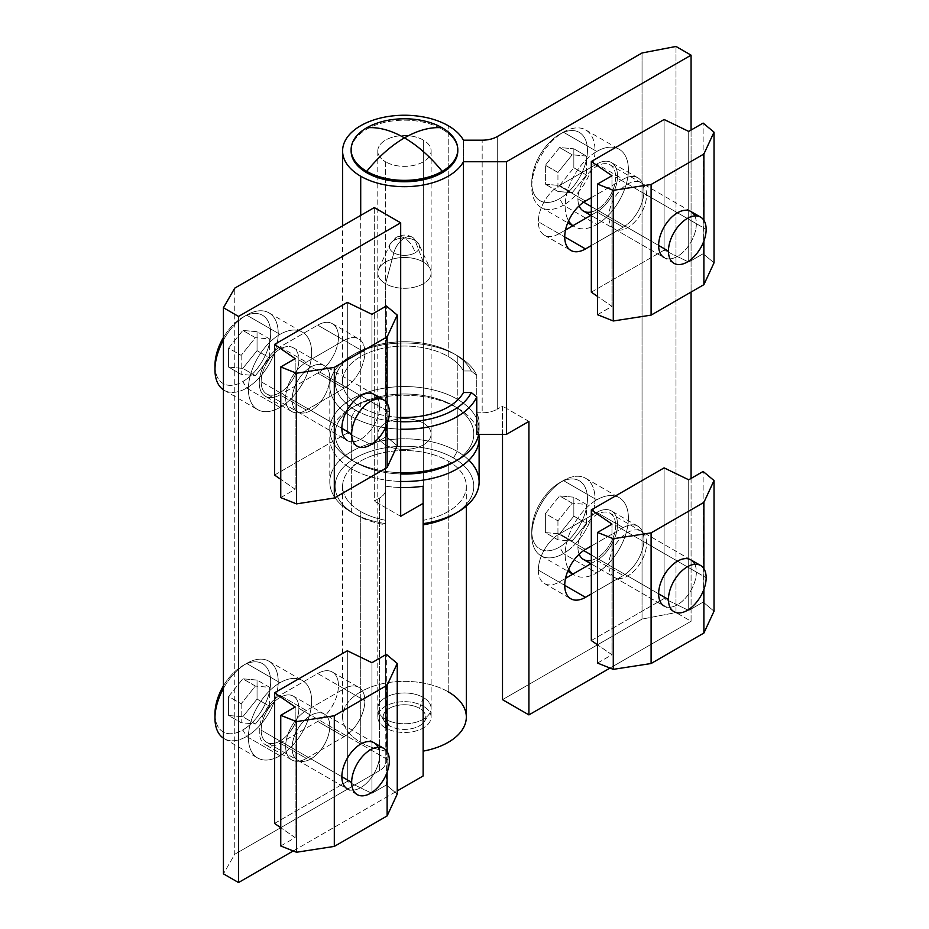 <?xml version="1.0" encoding="UTF-8"?>
<svg xmlns="http://www.w3.org/2000/svg" width="929" height="929" viewBox="0 0 929 929"><rect width="100%" height="100%" fill="white"/><g stroke="black" fill="none" stroke-linecap="round" stroke-linejoin="round"><path stroke-width="0.7" stroke-dasharray="4.64 3.48" d="M479.12 481.919A74.668 43.106 0 0 0 457.254 451.436L457.254 407.889L453.48 405.718A69.338 40.028 180 0 1 455.303 461.237A69.338 40.028 0 0 0 453.48 405.718A69.338 40.028 0 0 0 355.435 405.718A69.338 40.028 0 0 0 355.435 462.328L351.661 468.855A74.668 43.106 0 0 0 400.689 481.431A74.668 43.106 180 0 1 351.661 468.855L351.661 512.402L355.435 514.585A69.338 40.028 0 0 0 385.79 524.827L385.79 523.654A74.668 43.106 180 0 1 351.661 512.402A74.668 43.106 0 0 0 385.79 523.654L385.79 761.943A21.332 12.321 180 0 1 379.543 770.652L379.543 498.049A21.332 12.321 0 0 0 385.79 489.339A21.332 12.321 180 0 1 379.543 498.049L379.543 770.652L234.747 854.25L234.747 288.129L234.747 854.25L223.436 873.841L234.747 854.25L379.543 770.652A21.332 12.321 0 0 0 385.79 761.943L385.79 751.131A61.871 35.72 180 0 1 360.707 742.329A61.871 35.72 180 0 1 360.707 691.815A61.871 35.72 180 0 1 448.208 691.815L448.208 461.016A61.871 35.72 180 0 1 466.323 486.273A61.871 35.72 180 0 1 423.125 520.333L423.125 751.131L423.125 520.333A61.871 35.72 0 0 0 448.208 461.016A61.871 35.72 0 0 0 360.707 461.016A61.871 35.72 0 0 0 360.707 511.531A61.871 35.72 0 0 0 385.79 520.333L385.79 524.827A69.338 40.028 180 0 1 355.435 514.585A69.338 40.028 180 0 1 355.435 457.974A69.338 40.028 180 0 1 453.48 457.974A69.338 40.028 180 0 1 455.303 513.493M374.282 207.573L374.282 501.079L379.543 498.049L374.282 501.079L374.282 207.573M338.458 337.122A29.333 16.931 120 0 0 317.718 325.15L280.001 346.923A29.333 16.931 120 0 0 259.261 382.853A29.333 16.931 120 0 0 280.001 394.825L317.718 373.052A29.333 16.931 120 0 0 338.458 337.122A29.333 16.931 -60 0 1 317.718 373.052L344.113 388.287L306.407 410.061A29.333 16.931 -60 0 1 285.667 398.088A29.333 16.931 -60 0 1 306.407 362.159L344.113 340.386A29.333 16.931 -60 0 1 364.865 352.37A29.333 16.931 -60 0 1 344.113 388.287A29.333 16.931 120 0 0 364.865 352.37L338.458 337.122L364.865 352.37A29.333 16.931 120 0 0 358.78 338.934A29.333 16.931 120 0 0 344.113 340.386L306.407 362.159A29.333 16.931 120 0 0 287.247 388.008A29.333 16.931 120 0 0 291.741 411.512A29.333 16.931 120 0 0 306.407 410.061L344.113 388.287L317.718 373.052L280.001 394.825L306.407 410.061L280.001 394.825A29.333 16.931 -60 0 1 265.334 396.277A29.333 16.931 -60 0 1 260.84 372.773A29.333 16.931 -60 0 1 280.001 346.923L306.407 362.159L280.001 346.923L317.718 325.15L344.113 340.386L317.718 325.15A29.333 16.931 -60 0 1 332.385 323.698A29.333 16.931 -60 0 1 338.458 337.122M280.001 695.298A29.333 16.931 120 0 0 259.261 731.228A29.333 16.931 120 0 0 280.001 743.2L317.718 721.427A29.333 16.931 120 0 0 338.458 685.497A29.333 16.931 120 0 0 317.718 673.525L280.001 695.298L306.407 710.534L344.113 688.761A29.333 16.931 -60 0 1 364.865 700.745A29.333 16.931 -60 0 1 344.113 736.674L306.407 758.436A29.333 16.931 -60 0 1 285.667 746.463A29.333 16.931 -60 0 1 306.407 710.534A29.333 16.931 120 0 0 287.247 736.383A29.333 16.931 120 0 0 291.741 759.899A29.333 16.931 120 0 0 306.407 758.436L280.001 743.2A29.333 16.931 -60 0 1 265.334 744.652A29.333 16.931 -60 0 1 260.84 721.148A29.333 16.931 -60 0 1 280.001 695.298L317.718 673.525L344.113 688.761L306.407 710.534L280.001 695.298M293.239 850.952L397.24 790.916L293.239 850.952M423.125 523.654L423.125 486.204L423.125 523.654M423.125 775.97L423.125 751.131L423.125 775.97M466.323 717.072A61.871 35.72 0 0 0 448.208 691.815A61.871 35.72 0 0 0 380.785 684.069A61.871 35.72 0 0 0 342.592 717.072A61.871 35.72 0 0 0 360.707 742.329A61.871 35.72 0 0 0 385.79 751.131L385.79 486.204A74.668 43.106 0 0 0 400.689 487.528A74.668 43.106 180 0 1 385.79 486.204L385.79 520.333A61.871 35.72 180 0 1 360.707 511.531L360.707 742.329L360.707 511.531A61.871 35.72 180 0 1 342.592 486.273A61.871 35.72 180 0 1 380.785 453.271A61.871 35.72 180 0 1 448.208 461.016L448.208 691.815M423.31 706.191L423.31 423.136A26.662 15.398 0 0 0 394.256 419.792A26.662 15.398 0 0 0 377.789 434.017A26.662 15.398 0 0 0 385.605 444.91L385.605 727.964A26.662 15.398 180 0 1 377.789 717.072A26.662 15.398 180 0 1 394.256 702.847A26.662 15.398 180 0 1 423.31 706.191A26.662 15.398 0 0 0 385.605 706.191A26.662 15.398 0 0 0 385.605 727.964A26.662 15.398 0 0 0 423.31 727.964A26.662 15.398 0 0 0 423.31 706.191A26.662 15.398 180 0 1 431.126 717.072A26.662 15.398 180 0 1 414.659 731.297A26.662 15.398 180 0 1 385.605 727.964L385.605 444.91A26.662 15.398 180 0 1 385.605 423.136A26.662 15.398 180 0 1 423.31 423.136A26.662 15.398 180 0 1 423.31 444.91A26.662 15.398 180 0 1 385.605 444.91A26.662 15.398 0 0 0 414.659 448.242A26.662 15.398 0 0 0 431.126 434.017A26.662 15.398 0 0 0 423.31 423.136L423.31 706.191M400.689 516.315L374.282 501.079L400.689 516.315M457.254 407.889A74.668 43.106 180 0 1 478.795 434.342A74.668 43.106 0 0 0 457.254 407.889L457.254 451.436A74.668 43.106 0 0 0 375.885 442.088A74.668 43.106 0 0 0 329.795 481.919A74.668 43.106 0 0 0 351.661 512.402L351.661 468.855A74.668 43.106 180 0 1 329.795 438.372A74.668 43.106 180 0 1 375.885 398.541A74.668 43.106 180 0 1 457.254 407.889A74.668 43.106 0 0 0 351.661 407.889A74.668 43.106 0 0 0 351.661 468.855L355.435 462.328A69.338 40.028 0 0 0 400.689 473.987A69.338 40.028 180 0 1 355.435 462.328A69.338 40.028 180 0 1 355.435 405.718A69.338 40.028 180 0 1 453.48 405.718L457.254 407.889L453.48 405.718A69.338 40.028 180 0 1 455.303 461.237M423.125 524.827L423.125 520.333M364.865 700.745L338.458 685.497A29.333 16.931 -60 0 1 317.718 721.427L344.113 736.674A29.333 16.931 120 0 0 364.865 700.745A29.333 16.931 120 0 0 358.78 687.309A29.333 16.931 120 0 0 344.113 688.761L317.718 673.525A29.333 16.931 -60 0 1 332.385 672.073A29.333 16.931 -60 0 1 338.458 685.497L364.865 700.745M306.407 758.436L344.113 736.674L317.718 721.427L280.001 743.2L306.407 758.436M453.48 514.573A69.338 40.028 0 0 0 453.48 457.974L457.254 451.436A74.668 43.106 180 0 1 468.901 460.145M453.48 457.974A69.338 40.028 0 0 0 355.435 457.974A69.338 40.028 0 0 0 355.435 514.573A69.338 40.028 0 0 0 355.435 514.585L351.661 512.402A74.668 43.106 180 0 1 351.661 451.436A74.668 43.106 180 0 1 457.254 451.436L453.48 457.974M415.1 240.53A16.002 9.232 120 0 0 412.453 237.267A16.002 9.232 120 0 0 404.463 238.056A16.002 9.232 60 0 1 415.1 252.816A15.05 8.686 0 0 0 419.002 244.455A15.05 8.686 0 0 0 415.1 240.53L423.31 262.001A26.662 15.398 0 0 0 385.605 262.001A26.662 15.398 0 0 0 378.684 268.957A26.662 15.398 0 0 0 385.605 283.775L393.815 252.816A15.05 8.686 180 0 1 389.913 244.455A15.05 8.686 180 0 1 393.815 240.53A15.05 8.686 180 0 1 415.1 240.53A15.05 8.686 0 0 0 393.815 240.53A15.05 8.686 0 0 0 389.913 244.455A15.05 8.686 0 0 0 393.815 252.816A16.002 9.232 -60 0 1 404.463 238.056A16.002 9.232 -120 0 0 396.462 237.267A16.002 9.232 -120 0 0 393.815 240.53A16.002 9.232 60 0 1 396.462 237.267A16.002 9.232 60 0 1 404.463 238.056A16.002 9.232 120 0 0 393.815 252.816A15.05 8.686 0 0 0 415.1 252.816A16.002 9.232 -120 0 0 404.463 238.056A16.002 9.232 -60 0 1 412.453 237.267A16.002 9.232 -60 0 1 415.1 240.53A15.05 8.686 180 0 1 419.002 244.455A15.05 8.686 180 0 1 415.1 252.816A15.05 8.686 180 0 1 393.815 252.816L385.605 283.775A26.662 15.398 180 0 1 377.789 272.894A26.662 15.398 180 0 1 385.605 262.001A26.662 15.398 180 0 1 423.31 262.001L423.31 697.482A26.662 15.398 0 0 0 385.605 697.482A26.662 15.398 0 0 0 377.789 708.362A26.662 15.398 0 0 0 385.605 719.255L385.605 283.775A26.662 15.398 0 0 0 417.76 286.237A26.662 15.398 0 0 0 430.232 268.957A26.662 15.398 0 0 0 423.31 262.001L415.1 240.53M423.31 697.482L419.548 708.362A21.332 12.321 0 0 0 389.367 708.362A21.332 12.321 0 0 0 384.501 721.427A21.332 12.321 0 0 0 389.367 725.781L385.605 719.255A26.662 15.398 180 0 1 379.508 713.809A26.662 15.398 180 0 1 385.605 697.482A26.662 15.398 180 0 1 423.31 697.482L423.31 262.001A26.662 15.398 180 0 1 431.126 272.894A26.662 15.398 180 0 1 414.659 287.119A26.662 15.398 180 0 1 385.605 283.775L385.605 719.255A26.662 15.398 0 0 0 414.659 722.588A26.662 15.398 0 0 0 431.126 708.362A26.662 15.398 0 0 0 423.31 697.482A26.662 15.398 180 0 1 429.407 713.809A26.662 15.398 180 0 1 385.605 719.255L389.367 725.781A21.332 12.321 180 0 1 389.367 708.362A21.332 12.321 180 0 1 419.548 708.362A21.332 12.321 180 0 1 419.548 725.781A21.332 12.321 180 0 1 389.367 725.781A21.332 12.321 0 0 0 424.414 721.427A21.332 12.321 0 0 0 419.548 708.362L423.31 697.482M457.254 355.633L453.48 353.461A69.338 40.028 180 0 1 471.235 370.985L476.751 375.339A74.668 43.106 0 0 0 457.254 355.633L457.254 355.633A74.668 43.106 180 0 1 476.751 375.339L476.751 412.79L482.174 412.79L482.174 140.186L482.174 412.79A21.332 12.321 0 0 0 497.259 409.178A21.332 12.321 180 0 1 482.174 412.79L476.751 412.79A74.668 43.106 180 0 1 479.12 423.566A74.668 43.106 180 0 1 476.751 434.342A74.668 43.106 0 0 0 476.751 412.79L476.751 375.339L471.235 370.985A69.338 40.028 0 0 0 453.48 353.461A69.338 40.028 0 0 0 355.435 353.461A69.338 40.028 0 0 0 355.435 410.061A69.338 40.028 0 0 0 400.689 421.731A69.338 40.028 180 0 1 355.435 410.061L351.661 416.598L351.661 460.145A74.668 43.106 0 0 0 400.689 472.722A74.668 43.106 180 0 1 351.661 460.145L355.435 462.328A69.338 40.028 180 0 1 355.435 405.718A69.338 40.028 180 0 1 453.48 405.718L457.254 399.18L457.254 355.633L457.254 399.18A74.668 43.106 180 0 1 478.679 434.342A74.668 43.106 0 0 0 479.12 429.662A74.668 43.106 0 0 0 457.254 399.18A74.668 43.106 0 0 0 375.885 389.832A74.668 43.106 0 0 0 329.795 429.662A74.668 43.106 0 0 0 351.661 460.145L351.661 416.598A74.668 43.106 180 0 1 329.795 386.116A74.668 43.106 180 0 1 375.885 346.285A74.668 43.106 180 0 1 457.254 355.633A74.668 43.106 0 0 0 351.661 355.633A74.668 43.106 0 0 0 351.661 416.598A74.668 43.106 0 0 0 400.689 429.175A74.668 43.106 180 0 1 351.661 416.598L355.435 410.061A69.338 40.028 180 0 1 355.435 353.461A69.338 40.028 180 0 1 453.48 353.461L457.254 355.633L453.48 353.461M497.259 136.575L497.259 409.178L497.259 136.575M502.508 434.342L502.508 406.147L497.259 409.178L502.508 406.147L502.508 434.342M642.044 52.976L642.044 619.097L502.508 699.653L642.044 619.097L642.044 52.976M538.332 570.104A29.333 16.931 120 0 0 559.084 582.077L565.517 578.361L559.084 582.077L564.739 585.34L538.332 570.104A29.333 16.931 -60 0 1 559.084 534.175A29.333 16.931 120 0 0 538.332 570.104L559.084 582.077A29.333 16.931 -60 0 1 544.417 583.528A29.333 16.931 -60 0 1 538.332 570.104M590.867 563.729L596.79 560.303A29.333 16.931 120 0 0 617.53 524.374A29.333 16.931 120 0 0 596.79 512.402L559.084 534.175L585.479 549.422L559.084 534.175L596.79 512.402L623.196 527.649A29.333 16.931 -60 0 1 643.936 539.621A29.333 16.931 -60 0 1 623.196 575.55L591.32 593.945L623.196 575.55A29.333 16.931 120 0 0 642.357 549.701A29.333 16.931 120 0 0 637.863 526.197A29.333 16.931 120 0 0 623.196 527.649L591.32 546.043L623.196 527.649L596.79 512.402A29.333 16.931 -60 0 1 611.456 510.95A29.333 16.931 -60 0 1 615.95 534.454A29.333 16.931 -60 0 1 596.79 560.303L623.196 575.55L596.79 560.303L590.867 563.729M596.79 211.928A29.333 16.931 120 0 0 617.53 175.999A29.333 16.931 120 0 0 596.79 164.027L559.084 185.8A29.333 16.931 120 0 0 538.332 221.729A29.333 16.931 120 0 0 559.084 233.702L565.517 229.986L559.084 233.702L564.739 236.965L538.332 221.729A29.333 16.931 -60 0 1 559.084 185.8L585.479 201.036L559.084 185.8L596.79 164.027A29.333 16.931 -60 0 1 611.456 162.575A29.333 16.931 -60 0 1 615.95 186.079A29.333 16.931 -60 0 1 596.79 211.928L623.196 227.175L591.32 245.57L623.196 227.175A29.333 16.931 120 0 0 642.357 201.326A29.333 16.931 120 0 0 637.863 177.811A29.333 16.931 120 0 0 623.196 179.262A29.333 16.931 -60 0 1 643.936 191.246A29.333 16.931 -60 0 1 623.196 227.175L596.79 211.928L590.867 215.354L596.79 211.928M675.987 46.45L675.987 612.559L642.044 619.097L675.987 612.559L675.987 46.45M691.071 130.06L691.071 292.054L691.071 130.06M691.071 478.435L691.071 621.269L675.987 612.559L691.071 621.269L691.071 478.435M610.028 668.067L691.071 621.269L610.028 668.067M591.32 197.668L623.196 179.262L596.79 164.027L623.196 179.262L591.32 197.668M360.707 215.412L360.707 407.018A61.871 35.72 0 0 0 400.689 417.411A61.871 35.72 180 0 1 360.707 407.018A61.871 35.72 180 0 1 360.707 356.504A61.871 35.72 180 0 1 448.208 356.504A61.871 35.72 180 0 1 463.443 370.985L471.235 370.985L463.443 370.985L463.443 140.186L463.443 370.985A61.871 35.72 0 0 0 448.208 356.504L448.208 125.705L448.208 356.504A61.871 35.72 0 0 0 380.785 348.758A61.871 35.72 0 0 0 342.592 381.761A61.871 35.72 0 0 0 360.707 407.018L360.707 215.412M385.605 161.843L385.605 444.91A26.662 15.398 180 0 1 377.789 434.017A26.662 15.398 180 0 1 394.256 419.792A26.662 15.398 180 0 1 423.31 423.136L423.31 140.07A26.662 15.398 0 0 0 394.256 136.737A26.662 15.398 0 0 0 377.789 150.962A26.662 15.398 0 0 0 385.605 161.843A26.662 15.398 180 0 1 385.605 140.07A26.662 15.398 180 0 1 423.31 140.07A26.662 15.398 180 0 1 423.31 161.843A26.662 15.398 180 0 1 385.605 161.843A26.662 15.398 0 0 0 414.659 165.188A26.662 15.398 0 0 0 431.126 150.962A26.662 15.398 0 0 0 423.31 140.07L423.31 423.136A26.662 15.398 0 0 0 385.605 423.136A26.662 15.398 0 0 0 385.605 444.91A26.662 15.398 0 0 0 423.31 444.91A26.662 15.398 0 0 0 423.31 423.136A26.662 15.398 180 0 1 431.126 434.017A26.662 15.398 180 0 1 414.659 448.242A26.662 15.398 180 0 1 385.605 444.91L385.605 161.843M457.788 150.962A53.336 30.796 0 0 0 442.169 129.189L442.169 127.796L442.169 129.189A53.336 30.796 0 0 0 384.606 122.384A53.336 30.796 0 0 0 351.139 150.266A53.336 30.796 180 0 1 384.606 122.384A53.336 30.796 180 0 1 442.169 129.189A53.336 30.796 180 0 1 457.776 150.266M528.915 421.394L502.508 406.147L528.915 421.394M400.689 473.987A69.338 40.028 180 0 1 355.435 462.328A69.338 40.028 0 0 0 400.689 473.987M453.48 462.317A69.338 40.028 0 0 0 453.48 405.718A69.338 40.028 0 0 0 355.435 405.718A69.338 40.028 0 0 0 355.435 462.317A69.338 40.028 0 0 0 355.435 462.328L351.661 460.145A74.668 43.106 180 0 1 351.661 399.18A74.668 43.106 180 0 1 457.254 399.18L453.48 405.718M559.084 233.702A29.333 16.931 -60 0 1 544.417 235.153A29.333 16.931 -60 0 1 538.332 221.729L559.084 233.702M298.859 708.362L389.367 760.619L298.859 708.362A26.662 15.398 -60 0 1 280.001 741.028A26.662 15.398 -60 0 1 261.154 730.136A26.662 15.398 120 0 0 266.669 742.341A26.662 15.398 120 0 0 287.224 735.199A26.662 15.398 120 0 0 298.859 708.362A26.662 15.398 120 0 0 293.343 696.158A26.662 15.398 120 0 0 272.789 703.299A26.662 15.398 120 0 0 261.154 730.136A26.662 15.398 -60 0 1 280.001 697.47A26.662 15.398 -60 0 1 298.859 708.362M341.86 776.725L261.154 730.136L341.86 776.725A26.662 15.398 -60 0 0 360.707 787.618A26.662 15.398 -60 0 0 379.566 754.952L329.783 726.211A26.662 15.398 -60 0 1 318.148 753.047A26.662 15.398 -60 0 1 297.594 760.201A26.662 15.398 -60 0 1 292.078 747.984A26.662 15.398 120 0 0 310.925 758.877A26.662 15.398 120 0 0 329.783 726.211A26.662 15.398 120 0 0 310.925 715.33A26.662 15.398 120 0 0 292.078 747.984A26.662 15.398 -60 0 1 303.713 721.148A26.662 15.398 -60 0 1 324.267 714.006A26.662 15.398 -60 0 1 329.783 726.211L379.566 754.952A26.662 15.398 120 0 0 374.097 742.782M261.154 381.761A26.662 15.398 -60 0 1 280.001 349.095A26.662 15.398 -60 0 1 298.859 359.987A26.662 15.398 -60 0 1 280.001 392.642A26.662 15.398 -60 0 1 261.154 381.761A26.662 15.398 120 0 0 266.669 393.966A26.662 15.398 120 0 0 287.224 386.824A26.662 15.398 120 0 0 298.859 359.987L389.367 412.244L298.859 359.987A26.662 15.398 120 0 0 293.343 347.783A26.662 15.398 120 0 0 272.789 354.924A26.662 15.398 120 0 0 261.154 381.761L341.86 428.35L261.154 381.761M583.458 559.444A26.662 15.398 120 0 0 604.013 552.302A26.662 15.398 120 0 0 615.648 525.466L706.156 577.722L615.648 525.466A26.662 15.398 -60 0 1 591.32 560.35M658.638 593.84L591.32 554.973L658.638 593.84A26.662 15.398 -60 0 0 677.496 604.721A26.662 15.398 -60 0 0 696.355 572.067L646.572 543.326A26.662 15.398 -60 0 1 634.937 570.162A26.662 15.398 -60 0 1 614.383 577.304A26.662 15.398 -60 0 1 608.855 565.099A26.662 15.398 120 0 0 627.714 575.98A26.662 15.398 120 0 0 646.572 543.326A26.662 15.398 120 0 0 627.714 532.433A26.662 15.398 120 0 0 608.855 565.099A26.662 15.398 -60 0 1 620.502 538.263A26.662 15.398 -60 0 1 641.045 531.109A26.662 15.398 -60 0 1 646.572 543.326L696.355 572.067A26.662 15.398 120 0 0 690.874 559.885M583.667 550.549L577.931 547.239A26.662 15.398 120 0 0 579.15 554.218A26.662 15.398 -60 0 1 577.931 547.239A26.662 15.398 -60 0 1 596.79 514.585A26.662 15.398 -60 0 1 615.648 525.466A26.662 15.398 120 0 0 610.121 513.261A26.662 15.398 120 0 0 589.578 520.403A26.662 15.398 120 0 0 577.931 547.239L583.667 550.549M583.458 211.069A26.662 15.398 120 0 0 604.013 203.927A26.662 15.398 120 0 0 615.648 177.091L706.156 229.347L615.648 177.091A26.662 15.398 -60 0 1 591.32 211.975M658.638 245.453L591.32 206.598L658.638 245.453A26.662 15.398 -60 0 0 677.496 256.346A26.662 15.398 -60 0 0 696.355 223.68L646.572 194.951A26.662 15.398 -60 0 1 634.937 221.787A26.662 15.398 -60 0 1 614.383 228.929A26.662 15.398 -60 0 1 608.855 216.712A26.662 15.398 120 0 0 627.714 227.605A26.662 15.398 120 0 0 646.572 194.951A26.662 15.398 120 0 0 627.714 184.058A26.662 15.398 120 0 0 608.855 216.712A26.662 15.398 -60 0 1 620.502 189.876A26.662 15.398 -60 0 1 641.045 182.734A26.662 15.398 -60 0 1 646.572 194.951L696.355 223.68A26.662 15.398 120 0 0 690.874 211.51M583.667 202.174L577.931 198.864A26.662 15.398 120 0 0 579.15 205.843A26.662 15.398 -60 0 1 577.931 198.864A26.662 15.398 -60 0 1 596.79 166.21A26.662 15.398 -60 0 1 615.648 177.091A26.662 15.398 120 0 0 610.121 164.886A26.662 15.398 120 0 0 589.578 172.028A26.662 15.398 120 0 0 577.931 198.864L583.667 202.174M596.79 224.493A44.72 25.815 120 0 0 628.41 169.717A44.72 25.815 120 0 0 596.79 151.462A44.72 25.815 120 0 0 568.606 220.8A44.72 25.815 -60 0 1 596.79 151.462L563.38 132.173A44.72 25.815 120 0 0 534.163 171.575A44.72 25.815 120 0 0 541.015 207.411A44.72 25.815 120 0 0 563.38 205.204L596.79 224.493A44.72 25.815 -60 0 1 574.436 226.711A44.72 25.815 -60 0 1 572.926 225.712A44.72 25.815 120 0 0 596.79 224.493L563.38 205.204A44.72 25.815 -60 0 1 531.76 186.938A44.72 25.815 -60 0 1 563.38 132.173L559.606 134.345A39.39 22.737 120 0 0 531.76 182.583A39.39 22.737 120 0 0 559.606 198.667L563.38 205.204A44.72 25.815 120 0 0 592.597 165.792A44.72 25.815 120 0 0 585.734 129.955A44.72 25.815 120 0 0 563.38 132.173L596.79 151.462A44.72 25.815 -60 0 1 619.155 149.244A44.72 25.815 -60 0 1 626.007 185.08A44.72 25.815 -60 0 1 596.79 224.493M586.408 175.035L572.183 192.744L557.946 191.467L557.946 172.492L572.183 154.795L586.408 156.06L586.408 175.035L586.408 156.06L573.843 148.803L573.843 167.777L586.408 175.035L573.843 167.777L559.606 185.486L545.381 184.209L545.381 165.234L559.606 147.537L573.843 148.803L586.408 156.06L572.183 154.795L559.606 147.537L572.183 154.795L557.946 172.492L545.381 165.234L557.946 172.492L557.946 191.467L545.381 184.209L557.946 191.467L572.183 192.744L559.606 185.486L572.183 192.744L586.408 175.035M559.606 134.345A39.39 22.737 -60 0 1 587.453 150.428A39.39 22.737 -60 0 1 559.606 198.667A39.39 22.737 -60 0 1 531.76 182.583A39.39 22.737 -60 0 1 559.606 134.345L563.38 132.173A44.72 25.815 -60 0 1 595.001 150.428A44.72 25.815 -60 0 1 563.38 205.204L559.606 198.667A39.39 22.737 120 0 0 587.453 150.428A39.39 22.737 120 0 0 559.606 134.345L563.38 132.173M559.606 185.486L573.843 167.777L573.843 148.803L559.606 147.537L545.381 165.234L545.381 184.209L559.606 185.486M214.971 365.48A39.39 22.737 120 0 0 242.817 381.564L246.591 388.101L280.001 407.39A44.72 25.815 -60 0 1 257.647 409.596A44.72 25.815 -60 0 1 250.795 373.772A44.72 25.815 -60 0 1 280.001 334.359L246.591 315.07A44.72 25.815 120 0 0 223.436 340.084A44.72 25.815 -60 0 1 246.591 315.07L242.817 317.242A39.39 22.737 120 0 0 223.436 337.506A39.39 22.737 -60 0 1 242.817 317.242A39.39 22.737 -60 0 1 270.676 333.325A39.39 22.737 -60 0 1 242.817 381.564A39.39 22.737 -60 0 1 215.029 367.559M242.817 368.383L257.054 350.674L257.054 331.699L242.817 330.434L228.592 348.131L228.592 367.106L242.817 368.383L255.394 375.63L269.619 357.932L257.054 350.674L242.817 368.383L228.592 367.106L241.157 374.364L255.394 375.63L242.817 368.383M242.817 317.242L246.591 315.07L280.001 334.359A44.72 25.815 120 0 0 248.38 389.135A44.72 25.815 120 0 0 280.001 407.39A44.72 25.815 120 0 0 311.633 352.614A44.72 25.815 120 0 0 280.001 334.359A44.72 25.815 -60 0 1 302.366 332.141A44.72 25.815 -60 0 1 309.218 367.977A44.72 25.815 -60 0 1 280.001 407.39L246.591 388.101A44.72 25.815 -60 0 1 223.436 389.82A44.72 25.815 120 0 0 224.237 390.308A44.72 25.815 120 0 0 246.591 388.101A44.72 25.815 120 0 0 275.808 348.689A44.72 25.815 120 0 0 268.957 312.852A44.72 25.815 120 0 0 246.591 315.07A44.72 25.815 -60 0 1 278.212 333.325A44.72 25.815 -60 0 1 246.591 388.101L242.817 381.564A39.39 22.737 120 0 0 270.676 333.325A39.39 22.737 120 0 0 242.817 317.242L246.591 315.07M241.157 355.389L241.157 374.364L228.592 367.106L228.592 348.131L241.157 355.389L228.592 348.131L242.817 330.434L255.394 337.691L241.157 355.389L255.394 337.691L242.817 330.434L257.054 331.699L269.619 338.957L255.394 337.691L269.619 338.957L257.054 331.699L257.054 350.674L269.619 357.932L269.619 338.957L269.619 357.932L255.394 375.63L241.157 374.364L241.157 355.389M214.971 713.855A39.39 22.737 120 0 0 242.817 729.939L246.591 736.476L280.001 755.765A44.72 25.815 -60 0 1 257.647 757.983A44.72 25.815 -60 0 1 250.795 722.147A44.72 25.815 -60 0 1 280.001 682.734L246.591 663.445A44.72 25.815 120 0 0 223.436 688.459A44.72 25.815 -60 0 1 246.591 663.445L242.817 665.617A39.39 22.737 120 0 0 223.436 685.881A39.39 22.737 -60 0 1 242.817 665.617A39.39 22.737 -60 0 1 270.676 681.7A39.39 22.737 -60 0 1 242.817 729.939A39.39 22.737 -60 0 1 215.029 715.934M242.817 716.758L257.054 699.049L257.054 680.074L242.817 678.809L228.592 696.506L228.592 715.481L242.817 716.758L255.394 724.016L269.619 706.307L257.054 699.049L242.817 716.758L228.592 715.481L241.157 722.739L255.394 724.016L242.817 716.758M242.817 665.617L246.591 663.445L280.001 682.734A44.72 25.815 120 0 0 248.38 737.51A44.72 25.815 120 0 0 280.001 755.765A44.72 25.815 120 0 0 311.633 700.989A44.72 25.815 120 0 0 280.001 682.734A44.72 25.815 -60 0 1 302.366 680.516A44.72 25.815 -60 0 1 309.218 716.352A44.72 25.815 -60 0 1 280.001 755.765L246.591 736.476A44.72 25.815 -60 0 1 223.436 738.195A44.72 25.815 120 0 0 224.237 738.683A44.72 25.815 120 0 0 246.591 736.476A44.72 25.815 120 0 0 275.808 697.064A44.72 25.815 120 0 0 268.957 661.227A44.72 25.815 120 0 0 246.591 663.445A44.72 25.815 -60 0 1 278.212 681.7A44.72 25.815 -60 0 1 246.591 736.476L242.817 729.939A39.39 22.737 120 0 0 270.676 681.7A39.39 22.737 120 0 0 242.817 665.617L246.591 663.445M241.157 703.764L241.157 722.739L228.592 715.481L228.592 696.506L241.157 703.764L228.592 696.506L242.817 678.809L255.394 686.066L241.157 703.764L255.394 686.066L242.817 678.809L257.054 680.074L269.619 687.332L255.394 686.066L269.619 687.332L257.054 680.074L257.054 699.049L269.619 706.307L269.619 687.332L269.619 706.307L255.394 724.016L241.157 722.739L241.157 703.764M614.383 228.929L664.165 257.67A26.662 15.398 120 0 0 684.719 250.516A26.662 15.398 120 0 0 696.355 223.68A26.662 15.398 -60 0 0 694.799 215.923M597.544 314.699L611.967 306.373L597.544 296.444L611.967 306.373L611.967 175.732L611.967 306.373L597.544 314.699M591.32 292.159L664.107 250.145L688.714 262.059L703.137 253.733L714.029 262.814L703.137 253.733L703.137 123.092L703.137 253.733L688.714 262.059L688.714 131.419L688.714 262.059L664.107 250.145L664.107 119.504L664.107 250.145L591.32 292.159M703.892 240.994L703.892 220.312L703.892 240.994M292.078 399.609L341.86 428.35L292.078 399.609A26.662 15.398 120 0 0 310.925 410.502A26.662 15.398 120 0 0 329.783 377.836A26.662 15.398 -60 0 1 318.148 404.672A26.662 15.398 -60 0 1 297.594 411.826A26.662 15.398 -60 0 1 292.078 399.609A26.662 15.398 -60 0 1 303.713 372.773A26.662 15.398 -60 0 1 324.267 365.631A26.662 15.398 -60 0 1 329.783 377.836A26.662 15.398 120 0 0 310.925 366.955A26.662 15.398 120 0 0 292.078 399.609M297.594 411.826L347.376 440.567A26.662 15.398 120 0 0 367.93 433.413A26.662 15.398 120 0 0 379.566 406.577L329.783 377.836L379.566 406.577A26.662 15.398 -60 0 1 360.707 439.243A26.662 15.398 -60 0 1 341.86 428.35M280.755 497.596L295.19 489.269L280.755 479.341L295.19 489.269L295.19 358.629L295.19 489.269L280.755 497.596M274.543 475.056L347.318 433.042L371.925 444.956L386.359 436.63L397.24 445.711L386.359 436.63L386.359 305.989L386.359 436.63L371.925 444.956L371.925 314.316L371.925 444.956L347.318 433.042L347.318 302.389L347.318 433.042L274.543 475.056M387.114 423.891L387.114 403.209L387.114 423.891M378.01 398.82A26.662 15.398 -60 0 1 379.566 406.577A26.662 15.398 120 0 0 374.097 394.395M297.594 760.201L347.376 788.942A26.662 15.398 120 0 0 367.93 781.788A26.662 15.398 120 0 0 379.566 754.952A26.662 15.398 -60 0 0 378.01 747.195M280.755 845.971L295.19 837.644L280.755 827.716L295.19 837.644L295.19 707.004L295.19 837.644L280.755 845.971M274.543 823.431L347.318 781.417L371.925 793.331L386.359 785.005L397.24 794.086L386.359 785.005L386.359 654.364L386.359 785.005L371.925 793.331L371.925 662.691L371.925 793.331L347.318 781.417L347.318 650.776L347.318 781.417L274.543 823.431M387.114 772.266L387.114 751.584L387.114 772.266M614.383 577.304L664.165 606.045A26.662 15.398 120 0 0 684.719 598.903A26.662 15.398 120 0 0 696.355 572.067A26.662 15.398 -60 0 0 694.799 564.298M597.544 663.074L611.967 654.748L597.544 644.819L611.967 654.748L611.967 524.107L611.967 654.748L597.544 663.074M591.32 640.545L664.107 598.52L688.714 610.434L703.137 602.108L714.029 611.189L703.137 602.108L703.137 471.467L703.137 602.108L688.714 610.434L688.714 479.794L688.714 610.434L664.107 598.52L664.107 467.879L664.107 598.52L591.32 640.545M703.892 589.369L703.892 568.687L703.892 589.369M559.606 482.732A39.39 22.737 -60 0 1 587.453 498.803A39.39 22.737 -60 0 1 559.606 547.042A39.39 22.737 -60 0 1 531.76 530.97A39.39 22.737 -60 0 1 559.606 482.732L559.606 482.732A39.39 22.737 120 0 0 531.76 530.97A39.39 22.737 120 0 0 559.606 547.042L563.38 553.579A44.72 25.815 -60 0 1 531.76 535.325A44.72 25.815 -60 0 1 563.38 480.548L559.606 482.732L563.38 480.548A44.72 25.815 120 0 0 534.163 519.961A44.72 25.815 120 0 0 541.015 555.797A44.72 25.815 120 0 0 563.38 553.579L596.79 572.868A44.72 25.815 -60 0 1 574.436 575.086A44.72 25.815 -60 0 1 572.926 574.087A44.72 25.815 120 0 0 596.79 572.868A44.72 25.815 120 0 0 628.41 518.092A44.72 25.815 120 0 0 596.79 499.837L563.38 480.548L596.79 499.837A44.72 25.815 120 0 0 568.606 569.175A44.72 25.815 -60 0 1 596.79 499.837A44.72 25.815 -60 0 1 619.155 497.63A44.72 25.815 -60 0 1 626.007 533.455A44.72 25.815 -60 0 1 596.79 572.868L563.38 553.579A44.72 25.815 120 0 0 592.597 514.167A44.72 25.815 120 0 0 585.734 478.33A44.72 25.815 120 0 0 563.38 480.548A44.72 25.815 -60 0 1 595.001 498.803A44.72 25.815 -60 0 1 563.38 553.579L559.606 547.042A39.39 22.737 120 0 0 587.453 498.803A39.39 22.737 120 0 0 559.606 482.732L563.38 480.548M559.606 533.861L573.843 516.152L573.843 497.189L559.606 495.912L545.381 513.609L545.381 532.584L559.606 533.861L572.183 541.119L586.408 523.41L573.843 516.152L559.606 533.861L545.381 532.584L557.946 539.842L572.183 541.119L559.606 533.861M557.946 520.867L557.946 539.842L545.381 532.584L545.381 513.609L557.946 520.867L545.381 513.609L559.606 495.912L572.183 503.17L557.946 520.867L572.183 503.17L559.606 495.912L573.843 497.189L586.408 504.447L572.183 503.17L586.408 504.447L573.843 497.189L573.843 516.152L586.408 523.41L586.408 504.447L586.408 523.41L572.183 541.119L557.946 539.842L557.946 520.867M466.323 486.273L466.323 506.05M377.789 150.962L377.789 717.072M291.741 411.512L265.334 396.277M291.741 759.899L265.334 744.652M342.592 486.273L342.592 717.072M431.126 150.962L431.126 717.072M329.795 438.372L329.795 481.919M355.435 514.573L351.661 512.402M355.435 405.718L351.661 407.889M332.385 323.698L358.78 338.934M332.385 672.073L358.78 687.309M378.684 268.957L389.913 244.455L396.462 237.267C401.792 234.375 407.123 234.375 412.453 237.267L419.002 244.455L430.232 268.957M377.789 272.894L377.789 708.362M384.501 721.427L379.508 713.809M431.126 272.894L431.126 708.362M424.414 721.427L429.407 713.809M479.12 429.662L479.12 423.566M637.863 526.197L611.456 510.95M637.863 177.811L611.456 162.575M342.592 381.761L342.592 225.875M329.795 429.662L329.795 386.116M355.435 353.461L351.661 355.633M355.435 462.317L351.661 460.145M544.417 583.528L570.812 598.775M544.417 235.153L570.812 250.4M357.177 794.597L266.669 742.341M373.992 742.724L293.343 696.158M357.177 446.222L266.669 393.966M373.992 394.349L293.343 347.783M673.966 611.7L591.32 563.984M690.781 559.827L610.121 513.261M673.966 263.325L591.32 215.609M541.015 207.411L567.735 222.844M572.81 225.77L574.436 226.711M531.76 182.583L531.76 186.938M585.734 129.955L619.155 149.244M690.781 211.452L610.121 164.886M224.237 390.308L257.647 409.596M268.957 312.852L302.366 332.141M224.237 738.683L257.647 757.983M268.957 661.227L302.366 680.516M690.828 211.475L641.045 182.734M374.05 394.372L324.267 365.631M374.05 742.747L324.267 714.006M690.828 559.85L641.045 531.109M531.76 530.97L531.76 535.325M541.015 555.797L567.735 571.219M572.81 574.145L574.436 575.086M585.734 478.33L619.155 497.63"/><path stroke-width="1.39" d="M234.747 288.129L374.282 207.573L234.747 288.129L223.436 307.731L234.747 288.129M223.436 873.841L223.436 307.731L223.436 873.841L238.521 882.55L238.521 316.441L223.436 307.731L238.521 316.441L238.521 882.55L293.239 850.952L238.521 882.55L223.436 873.841M400.689 516.315L400.689 222.809L238.521 316.441L400.689 222.809L374.282 207.573L400.689 222.809L400.689 516.315L423.125 503.367L400.689 516.315M397.24 790.916L423.125 775.97L423.125 503.367L423.125 775.97L397.24 790.916M423.125 486.204L423.125 503.367L423.125 486.204A74.668 43.106 180 0 1 400.689 487.528A74.668 43.106 0 0 0 423.125 486.204M448.208 691.815A61.871 35.72 180 0 1 423.125 751.131A61.871 35.72 0 0 0 466.323 717.072L466.323 506.05M478.795 434.342A74.668 43.106 180 0 1 479.12 438.372A74.668 43.106 180 0 1 400.689 481.431A74.668 43.106 0 0 0 478.795 434.342M468.901 460.145A74.668 43.106 180 0 1 457.254 512.402A74.668 43.106 180 0 1 423.125 523.654A74.668 43.106 0 0 0 479.12 481.919L479.12 438.372M455.303 513.493A69.338 40.028 180 0 1 423.125 524.827A69.338 40.028 0 0 0 453.48 514.573L457.254 512.402M455.303 461.237A69.338 40.028 180 0 1 400.689 473.987A69.338 40.028 0 0 0 455.303 461.237A69.338 40.028 180 0 1 400.689 473.987A69.338 40.028 0 0 0 453.48 462.317L457.254 460.145A74.668 43.106 180 0 1 400.689 472.722A74.668 43.106 0 0 0 478.679 434.342A74.668 43.106 180 0 1 457.254 460.145M482.174 140.186A21.332 12.321 0 0 0 497.259 136.575L642.044 52.976L675.987 46.45L691.071 55.159L691.071 130.06L691.071 55.159L506.468 161.739L506.468 434.342L528.915 421.394L528.915 714.9L610.028 668.067L528.915 714.9L502.508 699.653L502.508 434.342L502.508 699.653L528.915 714.9L528.915 421.394L506.468 434.342L506.468 161.739L463.443 161.739L463.443 392.537L463.443 161.739A61.871 35.72 180 0 1 360.707 176.22L360.707 215.412L360.707 176.22A61.871 35.72 0 0 0 463.443 161.739L506.468 161.739L691.071 55.159L675.987 46.45L642.044 52.976L497.259 136.575A21.332 12.321 180 0 1 482.174 140.186L463.443 140.186A61.871 35.72 0 0 0 448.208 125.705A61.871 35.72 0 0 0 360.707 125.705A61.871 35.72 0 0 0 360.707 176.22A61.871 35.72 180 0 1 342.592 150.962A61.871 35.72 180 0 1 380.785 117.96A61.871 35.72 180 0 1 448.208 125.705A61.871 35.72 180 0 1 463.443 140.186L482.174 140.186M565.517 578.361L590.867 563.729L565.517 578.361M565.517 229.986L590.867 215.354L565.517 229.986M691.071 292.054L691.071 478.435L691.071 292.054M585.479 201.036L591.32 197.668L585.479 201.036A29.333 16.931 120 0 0 564.739 236.965A29.333 16.931 -60 0 1 585.479 201.036M591.32 245.57L585.479 248.937A29.333 16.931 -60 0 1 564.739 236.965L585.479 248.937L591.32 245.57M591.32 593.945L585.479 597.324A29.333 16.931 -60 0 1 564.739 585.34A29.333 16.931 -60 0 1 585.479 549.422L591.32 546.043L585.479 549.422A29.333 16.931 120 0 0 564.739 585.34L585.479 597.324L591.32 593.945M476.751 396.892L476.751 434.342L506.468 434.342L476.751 434.342L476.751 396.892A74.668 43.106 180 0 1 400.689 429.175A74.668 43.106 0 0 0 476.751 396.892L471.235 392.537L476.751 396.892M400.689 417.411A61.871 35.72 0 0 0 463.443 392.537A61.871 35.72 180 0 1 400.689 417.411M457.776 150.266A53.336 30.796 180 0 1 425.424 179.274A53.336 30.796 180 0 1 366.746 172.736A53.336 30.796 180 0 1 351.139 150.266A53.336 30.796 0 0 0 351.127 150.962A53.336 30.796 0 0 0 366.746 172.736L366.746 171.342A106.672 61.581 -60 0 1 404.463 137.898A106.672 61.581 -120 0 0 366.746 127.796A53.336 30.796 0 0 0 366.746 171.342A53.336 30.796 180 0 1 351.127 149.569A53.336 30.796 180 0 1 366.746 127.796A53.336 30.796 180 0 1 442.169 127.796A53.336 30.796 180 0 1 457.788 149.569A53.336 30.796 180 0 1 442.169 171.342A53.336 30.796 180 0 1 366.746 171.342L366.746 172.736A53.336 30.796 0 0 0 424.867 179.413A53.336 30.796 0 0 0 457.788 150.962L457.788 149.569M471.235 392.537A69.338 40.028 180 0 1 400.689 421.731A69.338 40.028 0 0 0 471.235 392.537L463.443 392.537M564.739 585.34A29.333 16.931 120 0 0 570.812 598.775A29.333 16.931 120 0 0 585.479 597.324L564.739 585.34M564.739 236.965A29.333 16.931 120 0 0 570.812 250.4A29.333 16.931 120 0 0 585.479 248.937L564.739 236.965M442.169 127.796A106.672 61.581 120 0 0 404.463 137.898A106.672 61.581 60 0 1 442.169 171.342A53.336 30.796 0 0 0 442.169 127.796A53.336 30.796 0 0 0 366.746 127.796A106.672 61.581 60 0 1 404.463 137.898A106.672 61.581 -60 0 1 442.169 127.796M442.169 171.342A106.672 61.581 -120 0 0 404.463 137.898A106.672 61.581 120 0 0 366.746 171.342A53.336 30.796 0 0 0 442.169 171.342M389.367 760.619A26.662 15.398 -60 0 1 377.731 787.455A26.662 15.398 -60 0 1 357.177 794.597A26.662 15.398 -60 0 1 351.661 782.392L341.86 776.725L351.661 782.392A26.662 15.398 120 0 0 370.52 793.273A26.662 15.398 120 0 0 389.367 760.619A26.662 15.398 120 0 0 370.52 749.726A26.662 15.398 120 0 0 351.661 782.392A26.662 15.398 -60 0 1 363.297 755.556A26.662 15.398 -60 0 1 383.851 748.414A26.662 15.398 -60 0 1 389.367 760.619M389.367 412.244A26.662 15.398 120 0 0 370.52 401.351A26.662 15.398 120 0 0 351.661 434.017A26.662 15.398 120 0 0 370.52 444.898A26.662 15.398 120 0 0 389.367 412.244A26.662 15.398 -60 0 1 377.731 439.08A26.662 15.398 -60 0 1 357.177 446.222A26.662 15.398 -60 0 1 351.661 434.017L341.86 428.35L351.661 434.017A26.662 15.398 -60 0 1 363.297 407.181A26.662 15.398 -60 0 1 383.851 400.039A26.662 15.398 -60 0 1 389.367 412.244M706.156 577.722A26.662 15.398 -60 0 1 694.52 604.558A26.662 15.398 -60 0 1 673.966 611.7A26.662 15.398 -60 0 1 668.45 599.495L658.638 593.84L668.45 599.495A26.662 15.398 120 0 0 687.297 610.388A26.662 15.398 120 0 0 706.156 577.722A26.662 15.398 120 0 0 687.297 566.841A26.662 15.398 120 0 0 668.45 599.495A26.662 15.398 -60 0 1 680.086 572.659A26.662 15.398 -60 0 1 700.64 565.517A26.662 15.398 -60 0 1 706.156 577.722M591.32 554.973L583.667 550.549L591.32 554.973M591.32 560.35A26.662 15.398 -60 0 1 579.15 554.218A26.662 15.398 120 0 0 583.458 559.444L591.32 563.984M706.156 229.347A26.662 15.398 -60 0 1 694.52 256.183A26.662 15.398 -60 0 1 673.966 263.325A26.662 15.398 -60 0 1 668.45 251.12L658.638 245.453L668.45 251.12A26.662 15.398 120 0 0 687.297 262.001A26.662 15.398 120 0 0 706.156 229.347A26.662 15.398 120 0 0 687.297 218.454A26.662 15.398 120 0 0 668.45 251.12A26.662 15.398 -60 0 1 680.086 224.284A26.662 15.398 -60 0 1 700.64 217.142A26.662 15.398 -60 0 1 706.156 229.347M591.32 206.598L583.667 202.174L591.32 206.598M591.32 211.975A26.662 15.398 -60 0 1 579.15 205.843A26.662 15.398 120 0 0 583.458 211.069L591.32 215.609M568.606 220.8A44.72 25.815 120 0 0 572.926 225.712A44.72 25.815 -60 0 1 568.606 220.8M215.029 367.559A39.39 22.737 -60 0 1 223.436 337.506A39.39 22.737 120 0 0 214.971 365.48L214.971 369.835A44.72 25.815 -60 0 1 223.436 340.084A44.72 25.815 120 0 0 223.436 389.82A44.72 25.815 -60 0 1 214.971 369.835M215.029 715.934A39.39 22.737 -60 0 1 223.436 685.881A39.39 22.737 120 0 0 214.971 713.855L214.971 718.21A44.72 25.815 -60 0 1 223.436 688.459A44.72 25.815 120 0 0 223.436 738.195A44.72 25.815 -60 0 1 214.971 718.21M690.874 211.51A26.662 15.398 120 0 0 690.828 211.475A26.662 15.398 120 0 0 670.285 218.617A26.662 15.398 120 0 0 658.638 245.453A26.662 15.398 120 0 0 664.165 257.67M613.279 190.34L651.101 184.488L703.892 154.005L714.029 132.173L703.137 123.092L688.714 131.419L664.107 119.504L591.32 161.518L611.967 175.732L597.544 184.058L613.279 190.34L597.544 184.058L611.967 175.732L591.32 161.518L664.107 119.504L688.714 131.419L703.137 123.092L714.029 132.173L703.892 154.005L651.101 184.488L651.101 315.128L613.279 320.981L597.544 314.699L597.544 184.058L597.544 314.699L613.279 320.981L613.279 190.34L613.279 320.981L651.101 315.128L703.892 284.657L651.101 315.128L651.101 184.488L613.279 190.34M597.544 296.444L591.32 292.159L591.32 161.518L591.32 292.159L597.544 296.444M714.029 262.814L703.892 284.657L703.892 240.994L703.892 284.657L714.029 262.814L714.029 132.173L714.029 262.814M703.892 220.312L703.892 154.005L703.892 220.312M658.638 245.453A26.662 15.398 -60 0 1 673.664 215.458A26.662 15.398 -60 0 1 694.799 215.923M374.097 394.395A26.662 15.398 120 0 0 374.05 394.372A26.662 15.398 120 0 0 353.496 401.514A26.662 15.398 120 0 0 341.86 428.35A26.662 15.398 120 0 0 347.376 440.567M296.49 373.237L334.312 367.385L387.114 336.902L397.24 315.07L386.359 305.989L371.925 314.316L347.318 302.389L274.543 344.415L295.19 358.629L280.755 366.955L296.49 373.237L280.755 366.955L295.19 358.629L274.543 344.415L347.318 302.389L371.925 314.316L386.359 305.989L397.24 315.07L387.114 336.902L334.312 367.385L334.312 498.025L296.49 503.878L280.755 497.596L280.755 366.955L280.755 497.596L296.49 503.878L296.49 373.237L296.49 503.878L334.312 498.025L387.114 467.542L334.312 498.025L334.312 367.385L296.49 373.237M280.755 479.341L274.543 475.056L274.543 344.415L274.543 475.056L280.755 479.341M397.24 445.711L387.114 467.542L387.114 423.891L387.114 467.542L397.24 445.711L397.24 315.07L397.24 445.711M387.114 403.209L387.114 336.902L387.114 403.209M341.86 428.35A26.662 15.398 -60 0 1 356.887 398.355A26.662 15.398 -60 0 1 378.01 398.82M374.097 742.782A26.662 15.398 120 0 0 374.05 742.747A26.662 15.398 120 0 0 353.496 749.889A26.662 15.398 120 0 0 341.86 776.725A26.662 15.398 120 0 0 347.376 788.942M296.49 721.612L334.312 715.76L387.114 685.277L397.24 663.445L386.359 654.364L371.925 662.691L347.318 650.776L274.543 692.79L295.19 707.004L280.755 715.33L296.49 721.612L280.755 715.33L295.19 707.004L274.543 692.79L347.318 650.776L371.925 662.691L386.359 654.364L397.24 663.445L387.114 685.277L334.312 715.76L334.312 846.4L296.49 852.253L280.755 845.971L280.755 715.33L280.755 845.971L296.49 852.253L296.49 721.612L296.49 852.253L334.312 846.4L387.114 815.929L334.312 846.4L334.312 715.76L296.49 721.612M280.755 827.716L274.543 823.431L274.543 692.79L274.543 823.431L280.755 827.716M397.24 794.086L387.114 815.929L387.114 772.266L387.114 815.929L397.24 794.086L397.24 663.445L397.24 794.086M387.114 751.584L387.114 685.277L387.114 751.584M341.86 776.725A26.662 15.398 -60 0 1 356.887 746.73A26.662 15.398 -60 0 1 378.01 747.195M690.874 559.885A26.662 15.398 120 0 0 690.828 559.85A26.662 15.398 120 0 0 670.285 567.004A26.662 15.398 120 0 0 658.638 593.84A26.662 15.398 120 0 0 664.165 606.045M613.279 538.715L651.101 532.874L703.892 502.392L714.029 480.548L703.137 471.467L688.714 479.794L664.107 467.879L591.32 509.893L611.967 524.107L597.544 532.433L613.279 538.715L597.544 532.433L611.967 524.107L591.32 509.893L664.107 467.879L688.714 479.794L703.137 471.467L714.029 480.548L703.892 502.392L651.101 532.874L651.101 663.515L613.279 669.356L597.544 663.074L597.544 532.433L597.544 663.074L613.279 669.356L613.279 538.715L613.279 669.356L651.101 663.515L703.892 633.032L651.101 663.515L651.101 532.874L613.279 538.715M597.544 644.819L591.32 640.545L591.32 509.893L591.32 640.545L597.544 644.819M714.029 611.189L703.892 633.032L703.892 589.369L703.892 633.032L714.029 611.189L714.029 480.548L714.029 611.189M703.892 568.687L703.892 502.392L703.892 568.687M658.638 593.84A26.662 15.398 -60 0 1 673.664 563.833A26.662 15.398 -60 0 1 694.799 564.298M572.926 574.087A44.72 25.815 -60 0 1 568.606 569.175A44.72 25.815 120 0 0 572.926 574.087M351.127 149.569L351.127 150.962M342.592 225.875L342.592 150.962M383.851 748.414L373.992 742.724M383.851 400.039L373.992 394.349M700.64 565.517L690.781 559.827M567.735 222.844L572.81 225.77M700.64 217.142L690.781 211.452M567.735 571.219L572.81 574.145"/></g></svg>
